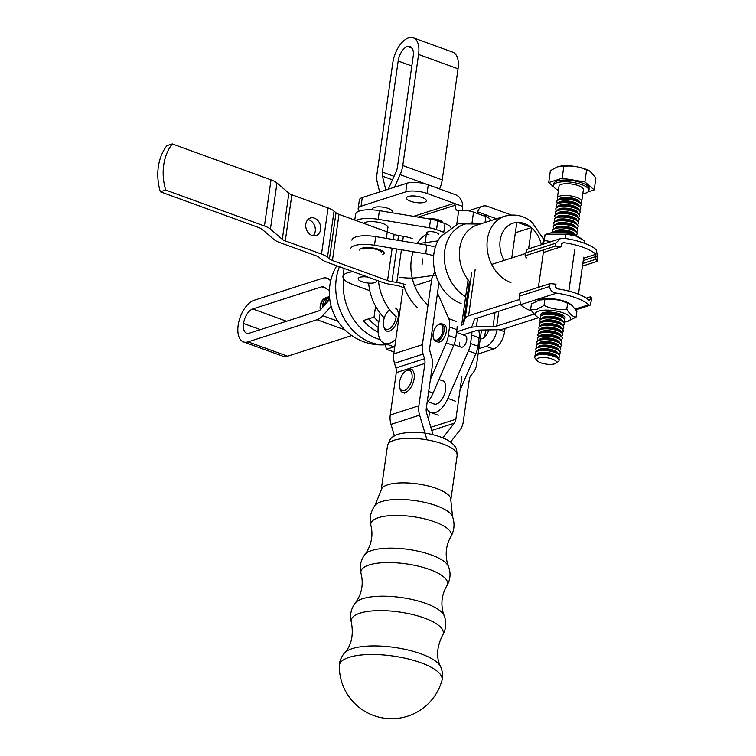 <?xml version="1.0" encoding="UTF-8"?>
<svg xmlns="http://www.w3.org/2000/svg" width="756" height="756" viewBox="0 0 756 756"><rect width="100%" height="100%" fill="white"/><g stroke="black" fill="none" stroke-linecap="round" stroke-linejoin="round"><path stroke-width="1.13" d="M351.89 240.162A21.518 6.88 8.1 0 1 375.713 236.619A21.518 6.88 8.1 0 0 351.89 240.162A21.518 6.88 8.1 0 1 375.713 236.619L426.913 245.133A15.366 4.914 8.1 0 1 434.057 246.957A15.366 4.914 8.1 0 0 426.913 245.133A15.366 4.914 8.1 0 1 434.057 246.957M350.661 248.809A21.518 6.88 8.1 0 1 374.475 245.275A21.518 6.88 8.1 0 0 350.661 248.809A21.518 6.88 8.1 0 1 374.475 245.275L425.685 253.78A15.366 4.914 -171.9 0 1 432.829 255.604A15.366 4.914 -171.9 0 0 425.685 253.78L426.913 245.133L375.713 236.619L426.913 245.133L425.685 253.78L426.913 245.133M359.639 250.094A12.446 3.978 8.1 0 1 372.519 247.902A12.446 3.978 8.1 0 1 384.284 253.6A12.446 3.978 8.1 0 0 372.519 247.902A12.446 3.978 8.1 0 0 359.639 250.094A12.446 3.978 8.1 0 1 372.519 247.902A12.446 3.978 8.1 0 1 384.284 253.6M354.744 220.1L355.585 214.203A21.518 6.88 8.1 0 1 379.408 210.659L430.608 219.174A15.366 4.914 8.1 0 1 437.752 220.988L445 223.625A15.366 4.914 8.1 0 1 450.746 227.065L450.718 227.272M429.077 234.899A6.152 1.966 8.1 0 1 426.573 232.886A6.152 1.966 8.1 0 1 432.933 231.809A6.152 1.966 8.1 0 1 438.745 234.615M437.752 220.988L436.524 229.644L443.772 232.281L445 223.625M436.524 229.644A15.366 4.914 -171.9 0 0 429.37 227.821L430.608 219.174M356.133 220.601A21.518 6.88 8.1 0 1 378.17 219.316L429.37 227.821M363.712 223.36A12.446 3.978 8.1 0 1 377.49 222.141A12.446 3.978 8.1 0 1 387.979 227.641A12.446 3.978 8.1 0 1 387.781 228.17M431.44 219.316A9.223 2.948 8.1 0 1 440.928 221.319A9.223 2.948 8.1 0 1 442.997 222.746A9.223 2.948 8.1 0 1 443.158 222.954M429.087 218.919A8.297 2.655 8.1 0 1 442.241 221.858L442.997 222.746M383.368 254.063A12.323 3.941 -171.9 0 0 384.237 253.005M381.222 252.419A9.252 2.958 -171.9 0 0 381.043 251.644M382.725 254.498A11.709 3.742 -171.9 0 0 377.14 248.96A11.709 3.742 -171.9 0 0 361.973 248.497M381.326 251.946A9.866 3.156 -171.9 0 0 373.114 248.677A9.866 3.156 -171.9 0 0 363.551 249.007M378.822 321.962A49.178 38.925 -107.8 0 1 374.031 317.114L368.663 318.843A49.178 38.925 72.2 0 0 378.142 327.348A49.178 38.925 -107.8 0 1 368.644 318.843L363.277 320.572A49.178 38.925 72.2 0 0 378.142 332.224M388.263 189.217A18.446 9.611 -70 0 1 388.584 188.48L396.068 171.801A9.223 4.801 -70 0 0 397.41 167.246L413.211 56.19A12.909 6.728 -70 0 0 410.111 46.466A12.909 6.728 -70 0 0 407.427 46.485L412.162 48.214M374.031 317.114L375.59 306.171M439.586 188.924A18.446 9.611 -70 0 0 442.222 179.871L458.032 68.805A22.132 11.529 -70 0 0 452.712 52.145L413.267 37.8A22.132 11.529 -70 0 0 408.656 37.838L408.637 37.847A22.132 11.529 -70 0 0 392.799 62.739L376.998 173.804A18.446 9.611 -70 0 0 377.197 181.988L379.644 191.986M407.427 46.485L407.408 46.494A12.909 6.728 -70 0 0 398.166 61.019L382.366 172.075A9.223 4.801 -70 0 0 382.46 176.176L392.477 179.815M394.452 187.233L400.104 174.636A18.446 9.611 -70 0 0 402.778 165.526L418.578 54.46A22.132 11.529 -70 0 0 413.267 37.8M385.825 190.002A18.446 9.611 -70 0 0 385.692 189.406L382.46 176.176M485.068 333.85A9.989 5.207 -70 0 0 484.946 336.779A9.989 5.207 -70 0 1 485.068 333.85A9.989 5.207 -70 0 1 486.08 329.956A9.989 5.207 -70 0 0 485.068 333.85M478.104 353.969L493.583 348.998A15.366 8.004 -70 0 0 504.573 331.704L498.969 329.673L504.573 331.704L505.036 328.463L504.573 331.704A15.366 8.004 -70 0 1 493.583 348.998L486.184 346.305L478.86 348.658L486.184 346.305A15.366 8.004 110 0 0 497.061 329.767A15.366 8.004 110 0 1 486.184 346.305L493.583 348.998L478.104 353.969M352.986 284.577A24.589 7.862 8.1 0 1 342.95 276.516A24.589 7.862 8.1 0 1 353.165 271.716A24.589 7.862 8.1 0 0 342.95 276.516L344.103 268.427L342.95 276.516A24.589 7.862 8.1 0 0 352.986 284.577L369.779 290.691L352.986 284.577M488.754 329.909A9.989 5.207 110 0 1 480.277 338.745A9.989 5.207 110 0 0 488.754 329.909M374.692 282.678A9.223 2.948 8.1 0 1 364.279 282.404A9.223 2.948 8.1 0 1 358.164 278.68A9.223 2.948 8.1 0 1 367.964 277.102A9.223 2.948 8.1 0 0 358.164 278.68A9.223 2.948 8.1 0 0 364.279 282.404A9.223 2.948 8.1 0 0 374.692 282.678A9.223 2.948 8.1 0 0 376.431 281.279A9.223 2.948 8.1 0 1 374.692 282.678M375.76 279.937A9.223 2.948 8.1 0 1 376.431 281.279A9.223 2.948 8.1 0 0 375.76 279.937M416.943 277.688L435.881 275.108L416.943 277.688A24.589 7.862 8.1 0 1 399.055 277.14A24.589 7.862 8.1 0 0 416.943 277.688M421.867 243.092A24.589 7.862 8.1 0 1 416.915 243.47A24.589 7.862 8.1 0 0 421.867 243.092L437.904 240.899L421.867 243.092M597.268 261.349A36.883 11.794 -171.9 0 0 595.851 259.27L595.841 254.299A36.883 11.794 -171.9 0 0 563.787 242.638L561.736 243.829L561.33 246.711A36.883 11.794 -171.9 0 0 555.348 246.106L555.755 243.215L560.347 238.669L564.401 238.32A36.883 11.794 8.1 0 1 596.456 249.971L597.675 258.467L597.268 261.349L582.46 266.103M560.243 238.698L526.97 249.385L525.042 255.83A36.883 11.794 -171.9 0 0 526.46 257.909M595.851 259.27L582.838 263.447M561.33 246.711L543.347 252.485M555.348 246.106L525.042 255.83M589.264 300.463L590.096 299.669L590.512 296.787A36.883 11.794 8.1 0 1 591.92 298.866L590.001 305.311L588.65 304.791A36.883 11.794 -171.9 0 0 556.596 293.13C552.352 292.496 550.018 290.285 549.593 286.496L550.009 283.613A36.883 11.794 8.1 0 1 555.991 284.228L555.575 287.11L557.219 288.801A36.883 11.794 8.1 0 1 589.264 300.463L589.633 300.586M586.287 298.138L590.512 296.787M550.009 283.613L519.703 293.347L519.287 296.229L520.506 304.715A36.883 11.794 -171.9 0 0 531.336 310.971M481.515 330.041L476.62 364.42A18.446 14.6 -107.8 0 1 473.407 372.349L470.884 375.609A9.223 7.295 -107.8 0 0 469.278 379.569L463.248 421.942A18.446 14.6 -107.8 0 1 460.035 429.871L450.567 442.08M428.51 419.448L429.588 411.869M430.844 427.282L455.849 419.259L461.878 376.875M455.849 419.259A9.223 7.295 -107.8 0 1 454.243 423.218L431.78 430.438M442.884 437.866L454.243 423.218M426.96 439.831L419.618 415.176A18.446 14.6 72.2 0 1 418.862 405.802L424.9 363.428L396.276 372.623L390.238 414.997A18.446 14.6 72.2 0 0 390.994 424.362L394.452 435.976M434.766 272.302A18.446 14.6 72.2 0 0 431.553 280.23L422.377 344.689A18.446 14.6 72.2 0 0 423.124 354.063L424.522 358.741L395.898 367.936A9.223 7.295 72.2 0 1 396.276 372.623M424.9 363.428A9.223 7.295 72.2 0 0 424.522 358.741M433.056 434.719L426.639 413.182A9.223 7.295 72.2 0 1 426.261 408.495L432.29 366.121A18.446 14.6 72.2 0 0 431.544 356.747L430.145 352.069A9.223 7.295 72.2 0 1 429.777 347.382L438.943 282.924M402.929 289.425L393.753 353.884A18.446 14.6 72.2 0 0 394.5 363.258L395.898 367.936M553.94 187.025L548.714 182.546L562.152 178.227L584.889 181.903L586.58 170.024C579.323 166.547 571.744 165.328 563.844 166.348L562.152 178.227M563.844 166.348L557.361 166.83L550.396 170.667L548.714 182.546M590.077 171.319A19.977 6.388 -171.9 0 0 589.963 171.253A19.977 6.388 -171.9 0 0 557.862 166.679A19.977 6.388 -171.9 0 0 557.852 166.679L557.361 166.83M584.889 181.903L594.207 189.888L595.898 178.01L590.162 171.376L586.58 170.024M594.207 189.888L588.083 191.854M554.592 224.929A12.294 3.931 8.1 0 1 553.77 223.2A12.294 3.931 8.1 0 1 556.085 221.347A12.294 3.931 8.1 0 1 569.967 221.706A12.294 3.931 8.1 0 1 578.113 226.668A12.294 3.931 8.1 0 1 576.847 228.095M578.113 226.668L578.179 226.214A12.294 3.931 -171.9 0 0 576.214 223.615A12.294 3.931 -171.9 0 0 556.454 220.799A12.294 3.931 -171.9 0 0 556.142 220.894A12.294 3.931 -171.9 0 0 553.836 222.746L553.77 223.2M558.419 190.588L556.737 189.425M577.603 230.268L577.669 229.824A12.294 3.931 -171.9 0 0 575.694 227.216A12.294 3.931 -171.9 0 0 555.943 224.409A12.294 3.931 -171.9 0 0 555.632 224.504A12.294 3.931 -171.9 0 0 553.326 226.356L553.26 226.8A12.294 3.931 8.1 0 1 555.565 224.948A12.294 3.931 8.1 0 1 569.457 225.307A12.294 3.931 8.1 0 1 577.603 230.268A12.294 3.931 8.1 0 1 576.337 231.695M537.147 347.467A12.294 3.931 8.1 0 1 536.325 345.747A12.294 3.931 8.1 0 1 538.631 343.895A12.294 3.931 8.1 0 1 552.523 344.245A12.294 3.931 8.1 0 1 560.668 349.215A12.294 3.931 8.1 0 1 559.402 350.642M559.638 356.416L559.705 355.972A12.294 3.931 -171.9 0 0 557.739 353.373A12.294 3.931 -171.9 0 0 537.979 350.557A12.294 3.931 -171.9 0 0 537.677 350.652A12.294 3.931 -171.9 0 0 535.361 352.504L535.295 352.957A12.294 3.931 8.1 0 1 537.611 351.096A12.294 3.931 8.1 0 1 551.493 351.455A12.294 3.931 8.1 0 1 559.638 356.416A12.294 3.931 8.1 0 1 558.372 357.853M562.209 338.395L562.275 337.951A12.294 3.931 -171.9 0 0 560.3 335.352A12.294 3.931 -171.9 0 0 540.549 332.536A12.294 3.931 -171.9 0 0 540.238 332.631A12.294 3.931 -171.9 0 0 537.932 334.483L537.866 334.936A12.294 3.931 8.1 0 1 540.171 333.075A12.294 3.931 8.1 0 1 554.063 333.434A12.294 3.931 8.1 0 1 562.209 338.395A12.294 3.931 8.1 0 1 560.943 339.831M553.562 232.13A12.294 3.931 8.1 0 1 552.749 230.41A12.294 3.931 8.1 0 1 555.055 228.558A12.294 3.931 8.1 0 1 568.947 228.907A12.294 3.931 8.1 0 1 577.093 233.878A12.294 3.931 8.1 0 1 575.826 235.305M555.688 363.334L558.164 361.68A12.294 3.931 -171.9 0 0 559.062 360.47A12.294 3.931 -171.9 0 0 550.916 355.509A12.294 3.931 -171.9 0 0 537.034 355.15A12.294 3.931 -171.9 0 0 534.719 357.002A12.294 3.931 -171.9 0 0 535.248 358.42L537.166 360.688A9.941 3.175 -171.9 0 0 546.134 364.099A9.941 3.175 -171.9 0 0 555.688 363.334A9.941 3.175 -171.9 0 0 551.379 358.76A9.941 3.175 -171.9 0 0 538.603 358.051A9.941 3.175 -171.9 0 0 537.166 360.688M556.132 214.109A12.294 3.931 8.1 0 1 555.31 212.389A12.294 3.931 8.1 0 1 557.626 210.537A12.294 3.931 8.1 0 1 571.508 210.886A12.294 3.931 8.1 0 1 579.654 215.857A12.294 3.931 8.1 0 1 578.387 217.284M563.749 327.584L563.815 327.131A12.294 3.931 -171.9 0 0 561.84 324.532A12.294 3.931 -171.9 0 0 542.09 321.725A12.294 3.931 -171.9 0 0 541.778 321.81A12.294 3.931 -171.9 0 0 539.472 323.672L539.406 324.116A12.294 3.931 8.1 0 1 541.712 322.264A12.294 3.931 8.1 0 1 555.603 322.623A12.294 3.931 8.1 0 1 563.749 327.584A12.294 3.931 8.1 0 1 562.483 329.011M558.183 199.697A12.294 3.931 8.1 0 1 557.361 197.968A12.294 3.931 8.1 0 1 559.676 196.116A12.294 3.931 8.1 0 1 573.558 196.475A12.294 3.931 8.1 0 1 581.714 201.436A12.294 3.931 8.1 0 1 580.438 202.863M581.714 201.436L583.386 189.68A12.294 3.931 -171.9 0 0 575.231 184.71A12.294 3.931 -171.9 0 0 561.349 184.36A12.294 3.931 -171.9 0 0 559.034 186.212L557.361 197.968M540.219 325.845A12.294 3.931 8.1 0 1 539.406 324.116M564.26 323.984L564.326 323.53A12.294 3.931 -171.9 0 0 562.351 320.931A12.294 3.931 -171.9 0 0 542.6 318.115A12.294 3.931 -171.9 0 0 542.288 318.21A12.294 3.931 -171.9 0 0 539.982 320.062L539.916 320.516A12.294 3.931 8.1 0 1 542.222 318.663A12.294 3.931 8.1 0 1 556.114 319.023A12.294 3.931 8.1 0 1 564.26 323.984A12.294 3.931 8.1 0 1 562.993 325.411M561.179 345.605L561.245 345.161A12.294 3.931 -171.9 0 0 559.279 342.553A12.294 3.931 -171.9 0 0 539.519 339.746A12.294 3.931 -171.9 0 0 539.208 339.841A12.294 3.931 -171.9 0 0 536.902 341.693L536.836 342.137A12.294 3.931 8.1 0 1 539.151 340.285A12.294 3.931 8.1 0 1 553.033 340.644A12.294 3.931 8.1 0 1 561.179 345.605A12.294 3.931 8.1 0 1 559.913 347.032M537.658 343.867A12.294 3.931 8.1 0 1 536.836 342.137M559.062 360.47L559.194 359.572A12.294 3.931 -171.9 0 0 557.219 356.974A12.294 3.931 -171.9 0 0 537.469 354.158A12.294 3.931 -171.9 0 0 537.157 354.252A12.294 3.931 -171.9 0 0 534.851 356.104L534.719 357.002M536.117 354.677A12.294 3.931 8.1 0 1 535.295 352.957M541.249 318.635A12.294 3.931 8.1 0 1 540.427 316.915A12.294 3.931 8.1 0 1 542.742 315.054A12.294 3.931 8.1 0 1 556.624 315.413A12.294 3.931 8.1 0 1 564.779 320.374A12.294 3.931 8.1 0 1 563.503 321.801M538.688 336.656A12.294 3.931 8.1 0 1 537.866 334.936M539.708 329.446A12.294 3.931 8.1 0 1 538.886 327.726A12.294 3.931 8.1 0 1 541.202 325.874A12.294 3.931 8.1 0 1 555.084 326.223A12.294 3.931 8.1 0 1 563.239 331.194A12.294 3.931 8.1 0 1 561.963 332.621M577.093 233.878L577.159 233.424A12.294 3.931 -171.9 0 0 575.184 230.826A12.294 3.931 -171.9 0 0 555.424 228.01A12.294 3.931 -171.9 0 0 555.121 228.104A12.294 3.931 -171.9 0 0 552.806 229.956L552.749 230.41M581.194 205.037L581.26 204.593A12.294 3.931 -171.9 0 0 579.285 201.994A12.294 3.931 -171.9 0 0 559.534 199.178A12.294 3.931 -171.9 0 0 559.223 199.272A12.294 3.931 -171.9 0 0 556.917 201.124L556.851 201.578A12.294 3.931 8.1 0 1 559.157 199.716A12.294 3.931 8.1 0 1 573.048 200.075A12.294 3.931 8.1 0 1 581.194 205.037A12.294 3.931 8.1 0 1 579.928 206.464M579.654 215.857L579.72 215.403A12.294 3.931 -171.9 0 0 577.754 212.805A12.294 3.931 -171.9 0 0 557.994 209.988A12.294 3.931 -171.9 0 0 557.682 210.083A12.294 3.931 -171.9 0 0 555.376 211.935L555.31 212.389M557.673 203.298A12.294 3.931 8.1 0 1 556.851 201.578M582.8 193.782A17.87 5.717 -171.9 0 0 588.905 190.465A17.87 5.717 -171.9 0 0 577.064 183.245A17.87 5.717 -171.9 0 0 556.87 182.725A17.87 5.717 -171.9 0 0 553.515 185.428A17.87 5.717 -171.9 0 0 558.457 190.314M588.905 190.465L589.151 188.735A17.87 5.717 -171.9 0 0 577.31 181.516A17.87 5.717 -171.9 0 0 557.115 180.996A17.87 5.717 -171.9 0 0 553.761 183.699L553.515 185.428M576.28 235.825A12.294 3.931 -171.9 0 0 574.673 234.426A12.294 3.931 -171.9 0 0 554.913 231.619A12.294 3.931 -171.9 0 0 554.611 231.705A12.294 3.931 -171.9 0 0 552.976 232.508M553.883 232.404A12.294 3.931 8.1 0 1 554.545 232.158A12.294 3.931 8.1 0 1 575.439 235.475M555.102 221.319A12.294 3.931 8.1 0 1 554.29 219.599A12.294 3.931 8.1 0 1 556.596 217.737A12.294 3.931 8.1 0 1 570.478 218.097A12.294 3.931 8.1 0 1 578.633 223.058A12.294 3.931 8.1 0 1 577.357 224.494M540.738 322.245A12.294 3.931 8.1 0 1 539.916 320.516M579.143 219.457L579.209 219.004A12.294 3.931 -171.9 0 0 577.234 216.405A12.294 3.931 -171.9 0 0 557.484 213.589A12.294 3.931 -171.9 0 0 557.172 213.683A12.294 3.931 -171.9 0 0 554.866 215.545L554.8 215.989A12.294 3.931 8.1 0 1 557.106 214.137A12.294 3.931 8.1 0 1 570.997 214.496A12.294 3.931 8.1 0 1 579.143 219.457A12.294 3.931 8.1 0 1 577.877 220.884M555.622 217.719A12.294 3.931 8.1 0 1 554.8 215.989M578.633 223.058L578.69 222.614A12.294 3.931 -171.9 0 0 576.724 220.015A12.294 3.931 -171.9 0 0 556.964 217.199A12.294 3.931 -171.9 0 0 556.662 217.293A12.294 3.931 -171.9 0 0 554.346 219.145L554.29 219.599M561.699 342.005L561.755 341.551A12.294 3.931 -171.9 0 0 559.79 338.953A12.294 3.931 -171.9 0 0 540.03 336.136A12.294 3.931 -171.9 0 0 539.727 336.231A12.294 3.931 -171.9 0 0 537.412 338.083L537.355 338.537A12.294 3.931 8.1 0 1 539.661 336.685A12.294 3.931 8.1 0 1 553.543 337.044A12.294 3.931 8.1 0 1 561.699 342.005A12.294 3.931 8.1 0 1 560.423 343.432M563.239 331.194L563.296 330.741A12.294 3.931 -171.9 0 0 561.33 328.142A12.294 3.931 -171.9 0 0 541.57 325.326A12.294 3.931 -171.9 0 0 541.268 325.42A12.294 3.931 -171.9 0 0 538.952 327.272L538.886 327.726M539.198 333.056A12.294 3.931 8.1 0 1 538.376 331.326A12.294 3.931 8.1 0 1 540.691 329.474A12.294 3.931 8.1 0 1 554.573 329.833A12.294 3.931 8.1 0 1 562.719 334.795A12.294 3.931 8.1 0 1 561.453 336.222M560.158 352.816L560.224 352.362A12.294 3.931 -171.9 0 0 558.249 349.763A12.294 3.931 -171.9 0 0 538.489 346.947A12.294 3.931 -171.9 0 0 538.187 347.042A12.294 3.931 -171.9 0 0 535.872 348.903L535.815 349.348A12.294 3.931 8.1 0 1 538.121 347.495A12.294 3.931 8.1 0 1 552.012 347.855A12.294 3.931 8.1 0 1 560.158 352.816A12.294 3.931 8.1 0 1 558.892 354.243M536.628 351.077A12.294 3.931 8.1 0 1 535.815 349.348M556.643 210.508A12.294 3.931 8.1 0 1 555.821 208.779A12.294 3.931 8.1 0 1 558.136 206.927A12.294 3.931 8.1 0 1 572.018 207.286A12.294 3.931 8.1 0 1 580.173 212.247A12.294 3.931 8.1 0 1 578.898 213.674M560.668 349.215L560.735 348.762A12.294 3.931 -171.9 0 0 558.76 346.163A12.294 3.931 -171.9 0 0 539.009 343.347A12.294 3.931 -171.9 0 0 538.697 343.441A12.294 3.931 -171.9 0 0 536.391 345.294L536.325 345.747M580.684 208.647L580.75 208.193A12.294 3.931 -171.9 0 0 578.775 205.594A12.294 3.931 -171.9 0 0 559.024 202.778A12.294 3.931 -171.9 0 0 558.712 202.873A12.294 3.931 -171.9 0 0 556.407 204.725L556.34 205.178A12.294 3.931 8.1 0 1 558.646 203.326A12.294 3.931 8.1 0 1 572.538 203.685A12.294 3.931 8.1 0 1 580.684 208.647A12.294 3.931 8.1 0 1 579.417 210.073M557.153 206.908A12.294 3.931 8.1 0 1 556.34 205.178M580.173 212.247L580.23 211.803A12.294 3.931 -171.9 0 0 578.264 209.195A12.294 3.931 -171.9 0 0 558.504 206.388A12.294 3.931 -171.9 0 0 558.202 206.482A12.294 3.931 -171.9 0 0 555.887 208.335L555.821 208.779M538.168 340.266A12.294 3.931 8.1 0 1 537.355 338.537M554.082 228.529A12.294 3.931 8.1 0 1 553.26 226.8M564.779 320.374L564.836 319.93A12.294 3.931 -171.9 0 0 562.87 317.322A12.294 3.931 -171.9 0 0 543.11 314.515A12.294 3.931 -171.9 0 0 542.808 314.609A12.294 3.931 -171.9 0 0 540.493 316.462L540.427 316.915M562.719 334.795L562.785 334.341A12.294 3.931 -171.9 0 0 560.82 331.742A12.294 3.931 -171.9 0 0 541.06 328.926A12.294 3.931 -171.9 0 0 540.748 329.021A12.294 3.931 -171.9 0 0 538.442 330.882L538.376 331.326M441.929 680.504A51.862 16.585 -171.9 0 0 441.948 680.438A51.862 16.585 -171.9 0 0 393.082 656.038A51.862 16.585 -171.9 0 0 339.34 665.828A51.862 16.585 -171.9 0 0 339.34 665.856C339.34 666.187 338.603 660.423 344.405 653.023A49.698 15.895 -171.9 0 1 394.311 647.41A49.698 15.895 -171.9 0 1 440.663 666.716C444.169 675.439 441.844 680.778 441.948 680.438M540.795 318.919A17.832 5.698 8.1 0 1 538.149 317.548A17.832 5.698 8.1 0 1 541.551 310.433A17.832 5.698 8.1 0 1 564.968 313.608A17.832 5.698 8.1 0 1 567.236 321.489A17.832 5.698 8.1 0 1 566.792 321.621A17.832 5.698 8.1 0 1 563.863 322.198M566.792 321.621L576.091 317.123C572.661 316.717 569.561 314.052 566.773 309.128C558.873 310.168 551.285 308.939 544.027 305.462L537.072 309.289L530.599 309.771L536.325 316.405L538.149 317.548M530.599 309.771L531.43 303.921L540.729 299.414A17.832 5.698 8.1 0 1 569.372 303.496L571.186 304.63L576.923 311.274L576.091 317.123M538.385 300.094L544.859 299.612L544.027 305.462M544.859 299.612C552.759 298.582 560.347 299.801 567.605 303.288L571.186 304.63M567.605 303.288L566.773 309.128M541.003 315.564A12.294 3.931 8.1 0 1 543.384 312.606A12.294 3.931 8.1 0 1 563.135 315.422A12.294 3.931 8.1 0 1 564.6 318.919M581.496 238.83L578.822 237.148A17.832 5.698 -171.9 0 0 550.17 233.065L546.134 234.218L565.998 234.152L575.496 235.844L584.511 240.88L584.18 243.167M542.335 244.453L545.114 234.511L546.134 234.218M565.384 238.461L565.998 234.152M550.888 241.703L544.282 240.361L543.299 244.141M544.282 240.361L545.114 234.511M396.135 316.48A10.754 5.604 110 0 1 390.257 328.198A10.754 5.604 110 0 1 383.67 325.978L384.029 327.405A12.294 6.407 -70 0 0 386.826 331.137A12.294 6.407 -70 0 0 398.28 316.547A12.294 6.407 -70 0 0 395.237 308.032M383.67 325.978A10.754 5.604 110 0 1 389.491 309.96M399.593 387.337L399.952 388.764A12.294 6.407 -70 0 0 402.75 392.496A12.294 6.407 -70 0 0 413.617 381.1A12.294 6.407 -70 0 0 411.16 369.391A12.294 6.407 -70 0 0 406.605 370.459L405.424 371.319A10.754 5.604 110 0 1 411.547 380.627A10.754 5.604 110 0 1 405.301 390.143A10.754 5.604 110 0 1 399.593 387.337A10.754 5.604 110 0 1 405.424 371.319M477.452 213.542A9.223 4.801 -70 0 1 477.461 213.258L477.679 211.878A10.754 8.514 -107.8 0 1 482.725 206.18A10.754 8.514 -107.8 0 1 487.45 206.331L511.179 214.959M484.851 216.235A9.223 4.801 -70 0 1 484.851 215.951L486.221 214.987L485.031 215.365M485.541 214.959L496.645 218.777M462.861 210.404A9.223 4.801 110 0 1 462.663 207.881L462.71 206.435A10.754 8.514 -107.8 0 0 455.395 194.67L428.274 184.814A15.366 4.914 -171.9 0 0 407.002 183.198L362.275 197.562A15.366 4.914 -171.9 0 0 359.393 199.877L358.155 208.533A15.366 4.914 8.1 0 1 361.047 206.208L405.774 191.844A15.366 4.914 8.1 0 1 427.045 193.46L454.167 203.326L455.273 205.188A9.223 4.801 -70 0 0 457.616 210.716A9.223 4.801 -70 0 0 458.656 210.867L459.62 210.735A10.754 3.44 -171.9 0 1 473.53 212.115L485.862 216.594A10.754 3.44 -171.9 0 1 490.247 220.128L490.143 220.865M359.516 210.99A15.366 4.914 8.1 0 1 358.155 208.533M410.612 201.266A9.989 3.194 8.1 0 1 406.539 197.996A9.989 3.194 8.1 0 1 416.877 196.239A9.989 3.194 8.1 0 1 426.318 200.812A9.989 3.194 8.1 0 1 420.723 202.854A9.989 3.194 8.1 0 1 410.612 201.266M372.85 209.903A9.989 3.194 8.1 0 1 372.547 208.911A9.989 3.194 8.1 0 1 382.886 207.153A9.989 3.194 8.1 0 1 392.326 211.727A9.989 3.194 8.1 0 1 391.627 212.691M380.088 313.097L378.416 324.796A24.589 12.814 -70 0 0 384.322 343.309A24.589 12.814 -70 0 0 395.851 339.123M394.821 346.38A24.589 12.814 110 0 1 391.721 346.002L384.322 343.309M394.783 346.626L386.363 349.329A49.178 25.619 110 0 1 385.399 343.706M456.605 331.846L468.994 327.868A18.446 5.897 -171.9 0 1 476.365 326.875L493.025 326.583A9.223 2.948 -171.9 0 0 496.701 326.082L498.818 311.198M463.144 334.823L476.412 330.561A9.223 2.948 -171.9 0 1 480.088 330.06L496.749 329.767A18.446 5.897 -171.9 0 0 504.101 328.765L538.461 317.737M525.363 253.591L491.665 264.402M520.185 304.337L475.968 318.531A9.223 2.948 -171.9 0 0 474.277 319.76L472.377 325.42A18.446 5.897 -171.9 0 1 468.994 327.868L456.596 331.865M386.363 349.329L394.027 351.927M519.079 299.631L468.569 315.847A18.446 5.897 -171.9 0 0 465.186 318.285L463.296 323.955L469.344 281.421M468.058 279.796L461.595 325.175A9.223 2.948 -171.9 0 0 463.296 323.955M533.736 314.184L496.701 326.082M463.919 335.617A6.152 3.204 110 0 1 465.242 335.588A6.152 3.204 110 0 1 466.15 342.459A6.152 3.204 110 0 1 461.037 347.146A6.152 3.204 110 0 1 459.553 342.581M426.422 407.371A21.518 11.208 -70 0 0 430.911 412.559A21.518 11.208 -70 0 0 447.902 398.44L468.465 350.916A15.366 8.004 -70 0 0 470.553 343.517L471.697 335.059A15.366 8.004 -70 0 0 471.905 332.016M441.627 380.438A12.446 6.483 110 0 1 442.525 380.637A12.446 6.483 110 0 1 444.367 394.556A12.446 6.483 110 0 1 434.01 404.035A12.446 6.483 110 0 1 433.197 403.61M470.553 343.517L477.953 346.21L479.096 337.752L471.697 335.059M477.953 346.21A15.366 8.004 110 0 1 475.864 353.61L468.465 350.916M459.96 390.342L475.864 353.61M478.624 330.145A15.366 8.004 110 0 1 479.096 337.752M430.381 379.55L446.267 342.846A15.366 8.004 -70 0 0 448.355 335.447L449.499 326.989A15.366 8.004 -70 0 0 448.743 318.654L437.696 293.545M448.355 335.447L455.745 338.13L456.898 329.682L449.499 326.989M455.745 338.13A15.366 8.004 110 0 1 453.657 345.53L446.267 342.846M427.102 402.57A21.518 11.208 -70 0 0 433.094 393.054L453.657 345.53M457.106 326.62A15.366 8.004 110 0 1 456.898 329.682M433.254 337.488L433.471 338.348A9.223 4.801 -70 0 0 435.569 341.154A9.223 4.801 -70 0 0 438.593 340.616A9.223 4.801 -70 0 0 444.226 329.068A9.223 4.801 -70 0 0 441.873 323.823A9.223 4.801 -70 0 0 438.461 324.617L437.752 325.137A8.297 4.328 -70 0 0 433.254 337.488A8.297 4.328 -70 0 0 437.866 339.538A8.297 4.328 -70 0 0 442.94 328.879A8.297 4.328 -70 0 0 437.752 325.137M435.569 341.154L437.79 341.958A9.223 4.801 -70 0 0 443.432 338.839A9.223 4.801 -70 0 0 446.446 329.881A9.223 4.801 -70 0 0 444.093 324.626L441.873 323.823M477.367 349.178A6.152 3.204 -70 0 0 479.134 343.574A6.152 3.204 -70 0 0 478.642 341.079M375.713 236.619L374.475 245.275L375.713 236.619L374.475 245.275L425.685 253.78A15.366 4.914 -171.9 0 1 432.829 255.604M374.475 245.275L425.685 253.78M329.361 290.748L324.192 287.119A9.223 4.801 -70 0 0 323.596 286.808A9.223 4.801 -70 0 0 321.669 286.817L326.016 288.405M330.712 280.712L327.943 278.766A18.446 9.611 -70 0 0 326.743 278.142A18.446 9.611 -70 0 0 322.906 278.17L253.997 300.302A22.132 11.529 -70 0 0 238.159 325.203A22.132 11.529 -70 0 0 243.47 341.892L282.924 356.237A22.132 11.529 -70 0 0 287.535 356.199L351.767 335.57M321.669 286.817L252.769 308.949A12.909 6.728 -70 0 0 243.526 323.474L243.526 323.502A12.909 6.728 -70 0 0 246.626 333.226A12.909 6.728 -70 0 0 249.31 333.198L318.219 311.075A9.223 4.801 -70 0 0 321.073 309.053L329.767 299.433M243.47 341.892A22.132 11.529 -70 0 0 248.081 341.854L316.991 319.722A18.446 9.611 -70 0 0 322.689 315.677L331.147 306.331M316.15 255.802L279.918 242.629A18.446 5.897 8.1 0 1 273.955 239.472L262.058 229.276A9.223 2.948 8.1 0 0 259.081 227.698L160.329 191.778L165.696 190.058L264.449 225.978A18.446 5.897 8.1 0 1 270.412 229.125L282.309 239.331L288.868 193.196L276.97 182.99L288.868 193.196A9.223 2.948 8.1 0 0 291.854 194.774L328.085 207.947A18.446 5.897 8.1 0 1 334.048 211.104L336.014 212.795L329.446 258.921L327.48 257.238L329.446 258.921A9.223 2.948 8.1 0 0 332.432 260.499L387.554 280.552A9.223 2.948 8.1 0 0 391.967 281.667L396.777 282.442A18.446 5.897 8.1 0 1 405.613 284.672A18.446 5.897 8.1 0 0 396.777 282.442L391.967 281.667A9.223 2.948 8.1 0 1 387.554 280.552L332.432 260.499A9.223 2.948 8.1 0 1 329.446 258.921L336.014 212.795A9.223 2.948 8.1 0 0 338.99 214.364L394.112 234.417L393.385 239.557L394.112 234.417A9.223 2.948 8.1 0 0 398.535 235.532L403.345 236.307A18.446 5.897 8.1 0 1 412.181 238.537A18.446 5.897 8.1 0 0 403.345 236.307L402.664 241.098L403.345 236.307L398.535 235.532A9.223 2.948 8.1 0 1 394.112 234.417L338.99 214.364A9.223 2.948 8.1 0 1 336.014 212.795L334.048 211.104L327.48 257.238A18.446 5.897 8.1 0 0 321.517 254.082A18.446 5.897 8.1 0 1 327.48 257.238L334.048 211.104A18.446 5.897 8.1 0 0 328.085 207.947L321.517 254.082L285.286 240.899A9.223 2.948 8.1 0 1 282.309 239.331L288.868 193.196A9.223 2.948 8.1 0 0 291.854 194.774L328.085 207.947L321.517 254.082L285.286 240.899A9.223 2.948 8.1 0 1 282.309 239.331L270.412 229.125A18.446 5.897 8.1 0 0 264.449 225.978L165.696 190.058A49.178 38.925 -107.8 0 1 172.264 143.923L166.896 145.643A49.178 38.925 72.2 0 0 160.329 191.778L259.081 227.698A9.223 2.948 8.1 0 1 262.058 229.276L273.955 239.472A18.446 5.897 8.1 0 0 279.918 242.629L316.15 255.802A9.223 2.948 8.1 0 1 319.136 257.38L321.102 259.072L319.136 257.38A9.223 2.948 8.1 0 0 316.15 255.802M313.145 235.768A9.223 7.295 72.2 0 0 315.252 231.223A9.223 7.295 72.2 0 0 307.938 219.571A9.223 7.295 72.2 0 1 315.252 231.223A9.223 7.295 72.2 0 1 313.145 235.768M172.264 143.923L271.017 179.843A18.446 5.897 8.1 0 1 276.97 182.99L270.412 229.125L276.97 182.99A18.446 5.897 8.1 0 0 271.017 179.843L264.449 225.978L271.017 179.843L172.264 143.923L166.896 145.643A49.178 38.925 72.2 0 0 160.329 191.778L165.696 190.058A49.178 38.925 -107.8 0 1 172.264 143.923M327.065 262.228A18.446 5.897 8.1 0 1 321.102 259.072A18.446 5.897 8.1 0 0 327.065 262.228L382.186 282.271L327.065 262.228M391.022 284.502A18.446 5.897 8.1 0 1 382.186 282.271A18.446 5.897 8.1 0 0 391.022 284.502L395.832 285.277A9.223 2.948 8.1 0 1 400.245 286.392L404.517 287.951L400.245 286.392A9.223 2.948 8.1 0 0 395.832 285.277L391.022 284.502M320.62 229.493A9.223 7.295 -107.8 0 1 316.046 235.589A9.223 7.295 -107.8 0 1 306.274 229.04A9.223 7.295 -107.8 0 1 310.404 218.021A9.223 7.295 -107.8 0 1 317.907 220.572A9.223 7.295 -107.8 0 1 320.62 229.493A9.223 7.295 -107.8 0 1 316.046 235.589A9.223 7.295 -107.8 0 1 306.274 229.04A9.223 7.295 -107.8 0 1 310.404 218.021A9.223 7.295 -107.8 0 1 317.907 220.572A9.223 7.295 -107.8 0 1 320.62 229.493M329.588 297.807A12.294 9.733 72.2 0 0 327.509 301.928M322.897 307.03A12.294 9.733 -107.8 0 1 329.134 296.588A12.294 9.733 -107.8 0 1 329.465 296.494M320.279 309.828A12.294 9.733 -107.8 0 1 326.337 297.486A12.294 9.733 -107.8 0 1 326.62 297.401M320.79 309.346A12.294 9.733 -107.8 0 1 326.894 297.306A12.294 9.733 -107.8 0 1 327.896 297.061M328.992 296.635A12.294 9.733 72.2 0 0 328.851 296.683A12.294 9.733 72.2 0 0 322.623 307.333M325.203 304.479A12.294 9.733 -107.8 0 1 329.493 296.768M329.484 296.692A12.294 9.733 72.2 0 0 324.9 304.81M327.877 301.521A12.294 9.733 -107.8 0 1 329.607 298.034M385.522 344.745A51.862 41.051 -107.8 0 1 370.95 342.506A51.862 41.051 -107.8 0 1 339.453 266.726M511.755 257.957L516.811 222.462A10.527 5.49 -70 0 0 516.849 222.141A78.019 24.948 8.1 0 1 517.633 222.425L531.648 227.518A10.527 5.49 110 0 1 531.6 227.839L528.614 248.856M531.648 227.518L515.346 232.754M379.408 210.659L378.17 219.316M382.366 172.075L394.046 176.328M407.408 46.494L412.171 48.223M398.166 61.019L411.822 65.98M418.578 54.46L458.032 68.805M400.104 174.636L426.308 184.162M402.778 165.526L442.222 179.871M385.692 189.406L386.618 189.747M555.755 243.215L525.448 252.948M563.787 242.638L562.039 243.205M595.841 254.299L583.585 258.24M596.257 256.388L583.254 260.565M575.486 309.015L588.65 304.791M520.506 304.715L556.596 293.13M519.287 296.229L549.593 286.496M588.839 300.066L590.096 299.669M418.862 405.802L390.238 414.997M419.618 415.176L390.994 424.362M423.124 354.063L394.5 363.258M422.377 344.689L393.753 353.884M431.553 280.23L414.59 285.673M579.502 202.126A10.215 3.27 -171.9 0 0 572.509 198.091A10.215 3.27 -171.9 0 0 561.179 197.845A10.215 3.27 -171.9 0 0 559.289 199.244M579.285 201.994L577.726 201.011A10.215 3.27 -171.9 0 0 561.311 198.677A10.215 3.27 -171.9 0 0 561.056 198.752M576.214 223.615L574.645 222.633A10.215 3.27 -171.9 0 0 558.23 220.298A10.215 3.27 -171.9 0 0 557.975 220.374M575.911 227.358A10.215 3.27 -171.9 0 0 568.918 223.322A10.215 3.27 -171.9 0 0 557.588 223.077A10.215 3.27 -171.9 0 0 555.698 224.475M576.422 223.748A10.215 3.27 -171.9 0 0 569.429 219.722A10.215 3.27 -171.9 0 0 558.108 219.476A10.215 3.27 -171.9 0 0 556.218 220.875M577.452 216.547A10.215 3.27 -171.9 0 0 570.459 212.512A10.215 3.27 -171.9 0 0 559.128 212.266A10.215 3.27 -171.9 0 0 557.238 213.664M577.234 216.405L575.675 215.422A10.215 3.27 -171.9 0 0 559.26 213.088A10.215 3.27 -171.9 0 0 559.005 213.164M576.932 220.147A10.215 3.27 -171.9 0 0 569.939 216.112A10.215 3.27 -171.9 0 0 558.618 215.866A10.215 3.27 -171.9 0 0 556.728 217.265M576.724 220.015L575.155 219.032A10.215 3.27 -171.9 0 0 558.741 216.698A10.215 3.27 -171.9 0 0 558.486 216.774M575.694 227.216L574.135 226.242A10.215 3.27 -171.9 0 0 557.72 223.899A10.215 3.27 -171.9 0 0 557.465 223.984M558.457 349.905A10.215 3.27 -171.9 0 0 551.464 345.87A10.215 3.27 -171.9 0 0 540.143 345.624A10.215 3.27 -171.9 0 0 538.253 347.023M557.739 353.373L556.17 352.39A10.215 3.27 -171.9 0 0 539.756 350.056A10.215 3.27 -171.9 0 0 539.5 350.132M560.3 335.352L558.741 334.369A10.215 3.27 -171.9 0 0 542.326 332.035A10.215 3.27 -171.9 0 0 542.071 332.111M574.881 234.568A10.215 3.27 -171.9 0 0 567.888 230.533A10.215 3.27 -171.9 0 0 556.567 230.287A10.215 3.27 -171.9 0 0 554.677 231.686M557.437 357.106A10.215 3.27 -171.9 0 0 550.444 353.08A10.215 3.27 -171.9 0 0 539.113 352.835A10.215 3.27 -171.9 0 0 537.223 354.233M557.219 356.974L555.66 355.991A10.215 3.27 -171.9 0 0 539.245 353.657A10.215 3.27 -171.9 0 0 538.99 353.732M577.962 212.937A10.215 3.27 -171.9 0 0 570.969 208.911A10.215 3.27 -171.9 0 0 559.638 208.665A10.215 3.27 -171.9 0 0 557.758 210.064M577.754 212.805L576.185 211.822A10.215 3.27 -171.9 0 0 559.771 209.488A10.215 3.27 -171.9 0 0 559.516 209.563M557.947 353.506A10.215 3.27 -171.9 0 0 550.954 349.47A10.215 3.27 -171.9 0 0 539.633 349.225A10.215 3.27 -171.9 0 0 537.743 350.623M563.078 317.463A10.215 3.27 -171.9 0 0 556.085 313.428A10.215 3.27 -171.9 0 0 544.764 313.182A10.215 3.27 -171.9 0 0 542.874 314.581M562.87 317.322L561.302 316.348A10.215 3.27 -171.9 0 0 544.887 314.014A10.215 3.27 -171.9 0 0 544.632 314.09M562.568 321.064A10.215 3.27 -171.9 0 0 555.575 317.038A10.215 3.27 -171.9 0 0 544.244 316.792A10.215 3.27 -171.9 0 0 542.354 318.191M562.351 320.931L560.791 319.949A10.215 3.27 -171.9 0 0 544.377 317.615A10.215 3.27 -171.9 0 0 544.122 317.69M561.84 324.532L560.281 323.559A10.215 3.27 -171.9 0 0 543.866 321.215A10.215 3.27 -171.9 0 0 543.602 321.3M561.538 328.274A10.215 3.27 -171.9 0 0 554.545 324.248A10.215 3.27 -171.9 0 0 543.224 324.003A10.215 3.27 -171.9 0 0 541.334 325.401M578.472 209.336A10.215 3.27 -171.9 0 0 571.479 205.301A10.215 3.27 -171.9 0 0 560.158 205.056A10.215 3.27 -171.9 0 0 558.268 206.454M578.264 209.195L576.696 208.221A10.215 3.27 -171.9 0 0 560.281 205.878A10.215 3.27 -171.9 0 0 560.026 205.963M559.279 342.553L557.711 341.58A10.215 3.27 -171.9 0 0 541.296 339.236A10.215 3.27 -171.9 0 0 541.041 339.321M559.998 339.085A10.215 3.27 -171.9 0 0 553.005 335.059A10.215 3.27 -171.9 0 0 541.683 334.813A10.215 3.27 -171.9 0 0 539.793 336.212M559.79 338.953L558.221 337.97A10.215 3.27 -171.9 0 0 541.806 335.636A10.215 3.27 -171.9 0 0 541.551 335.711M558.977 346.295A10.215 3.27 -171.9 0 0 551.984 342.27A10.215 3.27 -171.9 0 0 540.653 342.024A10.215 3.27 -171.9 0 0 538.763 343.422M558.76 346.163L557.2 345.18A10.215 3.27 -171.9 0 0 540.786 342.846A10.215 3.27 -171.9 0 0 540.531 342.922M558.249 349.763L556.681 348.781A10.215 3.27 -171.9 0 0 540.266 346.446A10.215 3.27 -171.9 0 0 540.011 346.522M561.33 328.142L559.761 327.159A10.215 3.27 -171.9 0 0 543.347 324.825A10.215 3.27 -171.9 0 0 543.091 324.9M560.517 335.484A10.215 3.27 -171.9 0 0 553.524 331.449A10.215 3.27 -171.9 0 0 542.194 331.204A10.215 3.27 -171.9 0 0 540.304 332.602M561.028 331.875A10.215 3.27 -171.9 0 0 554.035 327.849A10.215 3.27 -171.9 0 0 542.704 327.603A10.215 3.27 -171.9 0 0 540.823 329.002M578.983 205.726A10.215 3.27 -171.9 0 0 571.999 201.701A10.215 3.27 -171.9 0 0 560.668 201.455A10.215 3.27 -171.9 0 0 558.778 202.854M574.673 234.426L573.105 233.443A10.215 3.27 -171.9 0 0 556.69 231.109A10.215 3.27 -171.9 0 0 556.435 231.185M559.487 342.695A10.215 3.27 -171.9 0 0 552.494 338.66A10.215 3.27 -171.9 0 0 541.173 338.414A10.215 3.27 -171.9 0 0 539.283 339.813M578.775 205.594L577.215 204.611A10.215 3.27 -171.9 0 0 560.801 202.277A10.215 3.27 -171.9 0 0 560.536 202.353M562.048 324.674A10.215 3.27 -171.9 0 0 555.065 320.639A10.215 3.27 -171.9 0 0 543.734 320.393A10.215 3.27 -171.9 0 0 541.844 321.791M575.392 230.958A10.215 3.27 -171.9 0 0 568.399 226.932A10.215 3.27 -171.9 0 0 557.077 226.687A10.215 3.27 -171.9 0 0 555.188 228.085M575.184 230.826L573.615 229.843A10.215 3.27 -171.9 0 0 557.2 227.509A10.215 3.27 -171.9 0 0 556.945 227.584M560.82 331.742L559.251 330.759A10.215 3.27 -171.9 0 0 542.836 328.425A10.215 3.27 -171.9 0 0 542.581 328.501M457.144 455.443A35.163 11.245 -171.9 0 0 431.43 440.701A35.163 11.245 -171.9 0 0 387.526 445.53C389.349 440.351 390.946 437.648 392.317 437.422C394.897 433.103 414.883 430.249 430.986 434.246C443.366 437.129 451.294 441.145 454.791 446.295C456.048 446.9 456.832 449.952 457.144 455.443L450.803 500A35.163 11.245 -171.9 0 0 417.577 483.916A35.163 11.245 -171.9 0 0 381.185 490.086L374.91 505.566C370.591 511.642 369.268 518.285 370.922 525.505C373.086 534.36 371.763 543.063 366.934 551.596L364.865 554.602A42.931 13.731 -171.9 0 1 408.249 549.414A42.931 13.731 -171.9 0 1 448.478 566.499C450.992 573.133 450.453 579.54 446.862 585.73A43.753 13.995 -171.9 0 0 406.199 563.863A43.753 13.995 -171.9 0 0 361.047 573.511C363.381 582.923 362.152 591.768 357.342 600.037L355.244 603.08A45.672 14.6 -171.9 0 1 401.398 597.561A45.672 14.6 -171.9 0 1 444.188 615.743L443.025 612.228C440.71 602.948 441.995 594.112 446.862 585.73M450.803 500L452.513 516.613C454.961 523.643 454.384 530.4 450.774 536.873A40.663 13.003 -171.9 0 0 412.918 516.66A40.663 13.003 -171.9 0 0 370.922 525.505M452.513 516.613A39.775 12.72 -171.9 0 0 415.195 500.642A39.775 12.72 -171.9 0 0 374.91 505.566M440.663 666.716C436.014 657.711 436.647 647.212 442.553 635.248A46.494 14.865 -171.9 0 0 399.348 612.01A46.494 14.865 -171.9 0 0 351.37 622.264C353.704 635.409 351.389 645.662 344.405 653.023M477.679 211.878L486.221 214.987M413.617 216.348L454.167 203.326L462.71 206.435M472.075 222.368L473.53 212.115M456.737 224.352L458.656 210.867M362.275 197.562L361.047 206.208M427.045 193.46L428.274 184.814M405.774 191.844L407.002 183.198M418.172 217.104L455.273 205.188M485.021 222.51L485.862 216.594M493.025 326.583L495.048 312.408M476.365 326.875L477.631 318.002M568.814 291.126L574.683 249.915L568.833 291.126M538.385 287.346L543.725 249.83M468.569 315.847L475.137 269.712M465.186 318.285L471.753 272.151M447.902 398.44L455.301 401.134M428.69 391.457L433.094 393.054M448.743 318.654L456.142 321.338M243.526 323.502L260.395 329.644M243.526 323.474L260.442 329.625M252.769 308.949L286.552 321.243M248.081 341.854L287.535 356.199M327.943 278.766L330.92 279.852M316.991 319.722L344.897 329.871M322.689 315.677L337.79 321.177M291.854 194.774L285.286 240.899L291.854 194.774M401.436 249.754L396.777 282.442L401.436 249.754M398.535 235.532L397.854 240.304L398.535 235.532M396.626 248.951L391.967 281.667L396.626 248.951M392.156 248.214L387.554 280.552L392.156 248.214M338.99 214.364L332.432 260.499L338.99 214.364M380.202 339.614A49.698 39.331 -107.8 0 1 377.027 338.612A49.698 39.331 -107.8 0 1 343.621 278.841M504.167 260.395A25.94 20.525 -107.8 0 1 516.811 222.462M517.633 222.425A25.94 20.525 -107.8 0 1 530.873 227.235M510.905 282.602A35.163 27.821 -107.8 0 1 487.185 248.715A35.163 27.821 -107.8 0 1 504.847 216.14C515.299 213.542 524.437 215.687 532.262 222.585L543.403 238.99M531.6 227.839A25.94 20.525 -107.8 0 1 541.353 244.764M417.558 307.758A43.753 34.634 -107.8 0 1 403.175 283.878M396.116 316.651A45.672 36.146 -107.8 0 1 378.482 280.93M428.009 305.084A42.931 33.982 -107.8 0 1 413.192 251.71M417.095 243.498A42.931 33.982 -107.8 0 1 426.403 234.095M461.122 303.515A40.663 32.187 -107.8 0 1 440.587 236.59L458.287 223.823L480.145 224.078M465.649 296.702A39.775 31.478 -107.8 0 1 445.133 248.327A39.775 31.478 -107.8 0 1 479.928 224.145M384.284 317.955A46.494 36.798 -107.8 0 1 368.635 283.094M470.279 282.489A35.163 27.821 -107.8 0 1 477.206 225.023L504.847 216.14M426.573 232.886L424.881 244.793M422.878 258.845L422.056 264.6M387.941 227.065L386.325 238.386M589.963 305.32L576.006 309.799M558.23 220.298L556.454 220.799M557.72 223.899L555.943 224.409M539.756 350.056L537.979 350.557M542.326 332.035L540.549 332.536M543.866 321.215L542.09 321.725M544.377 317.615L542.6 318.115M541.296 339.236L539.519 339.746M539.245 353.657L537.469 354.158M561.311 198.677L559.534 199.178M559.771 209.488L557.994 209.988M556.69 231.109L554.913 231.619M559.26 213.088L557.484 213.589M541.806 335.636L540.03 336.136M543.347 324.825L541.57 325.326M540.266 346.446L538.489 346.947M560.801 202.277L559.024 202.778M560.281 205.878L558.504 206.388M557.2 227.509L555.424 228.01M544.887 314.014L543.11 314.515M540.786 342.846L539.009 343.347M542.836 328.425L541.06 328.926M558.741 216.698L556.964 217.199M361.047 573.511C359.327 566.575 360.603 560.272 364.865 554.602M450.774 536.873C446.229 544.774 445.076 553.496 447.316 563.04L448.478 566.499M339.34 666.225A52.258 52.258 0 0 0 441.797 680.976M442.553 635.248C446.201 628.964 446.739 622.462 444.188 615.743M351.37 622.264C349.622 615.223 350.916 608.826 355.244 603.08M381.185 490.086L387.526 445.53M386.826 331.137L388.556 331.771M402.75 392.496L404.479 393.129M411.16 369.391L412.88 370.015M482.725 206.18L468.323 210.811M583.736 257.172L578.463 294.216M438.31 415.242L430.911 412.559M454.044 344.604L461.037 347.146M456.52 332.423L465.242 335.588M427.887 401.672L434.908 404.233M438.971 379.474L443.337 381.062M330.967 279.673L326.743 278.142M326.894 297.306L326.337 297.486M336.789 265.762A52.258 52.258 0 0 0 385.522 344.764"/></g></svg>
